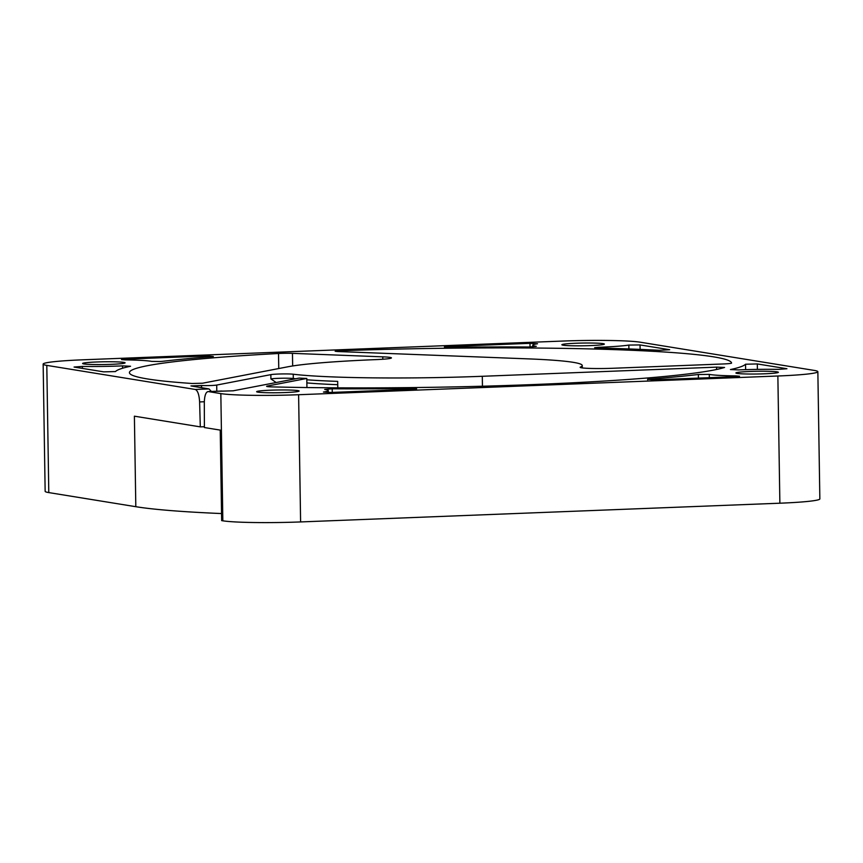 <?xml version="1.0" encoding="UTF-8"?>
<svg xmlns="http://www.w3.org/2000/svg" width="863" height="863" viewBox="0 0 863 863"><rect width="100%" height="100%" fill="white"/><g stroke="black" fill="none" stroke-linecap="round" stroke-linejoin="round"><path stroke-width="1.29" d="M201.575 387.724L201.543 385.502A9.105 0.583 -0.9 0 0 211.252 385.502A9.105 0.583 -0.9 0 0 216.699 385.06L270.842 374.639A12.147 0.787 179.1 0 1 281.694 373.949A12.147 0.787 179.1 0 1 293.226 374.218A151.769 9.795 -0.9 0 0 482.298 376.29L716.57 367.142L724.564 367.465A301.111 19.428 179.1 0 1 533.269 384.553A301.111 19.428 179.1 0 1 272.395 386.904A12.147 0.787 179.1 0 1 266.635 386.333A12.147 0.787 179.1 0 1 267.368 386.052L306.796 378.458A182.125 11.748 179.1 0 1 299.191 378.091L233.15 390.81L208.263 391.565C205.836 391.878 204.52 395.588 204.304 402.697L204.402 427.541L220.238 430.108L221.662 520.616L222.837 520.81A60.712 3.916 -0.9 0 0 300.604 521.932L779.872 503.205A60.712 3.916 -0.9 0 0 819.85 498.89L817.854 371.683A60.712 3.916 -0.9 0 0 814.208 370.41L640.163 342.19A60.712 3.916 -0.9 0 0 562.396 341.068L83.128 359.795A60.712 3.916 -0.9 0 0 43.15 364.11A60.712 3.916 -0.9 0 0 46.796 365.383L195.286 389.461C197.735 390.572 199.17 394.725 199.612 401.931L204.315 401.748M276.182 382.525L270.906 378.922A12.147 0.787 179.1 0 1 278.166 378.339A12.147 0.787 179.1 0 1 293.301 378.501A151.769 9.795 -0.9 0 0 295.664 378.771M337.735 384.704A145.696 9.407 179.1 0 1 306.872 382.902M306.818 379.785A151.769 9.795 -0.9 0 0 337.681 381.381L337.789 387.832M339.396 351.586L339.386 350.799L335.157 351.241L337.314 351.511L528.134 358.868A151.769 9.795 179.1 0 1 582.255 365.513A151.769 9.795 179.1 0 1 580.421 367.066L580.432 367.562M292.46 353.355A12.147 0.787 179.1 0 0 278.522 353.496A301.111 19.428 179.1 0 0 129.428 372.622A301.111 19.428 179.1 0 0 192.018 383.485L202.525 383.226L287.94 366.775A151.769 9.795 179.1 0 1 375.89 359.612A24.283 1.564 179.1 0 0 391.435 357.908A24.283 1.564 179.1 0 0 382.773 356.84L292.46 353.355L292.665 365.955M339.386 350.799A301.111 19.428 179.1 0 1 731.565 363.075A12.147 0.787 179.1 0 1 731.565 363.086A12.147 0.787 179.1 0 1 723.572 363.949L612.698 368.274A24.283 1.564 179.1 0 1 580.13 367.314A24.283 1.564 179.1 0 1 580.421 367.066M817.854 371.683A60.712 3.916 -0.9 0 1 777.865 375.998L298.609 394.725A60.712 3.916 -0.9 0 1 220.831 393.604L208.263 391.565L221.985 391.025M195.286 389.461L208.975 388.922L190.95 385.934L201.424 385.502L201.457 387.703M537.541 343.754A50.388 3.247 -0.9 0 0 532.73 345.222A50.388 3.247 -0.9 0 0 536.322 346.365L528.792 347.002A315.685 20.367 -0.9 0 0 450.065 347.26L444.369 346.958L448.372 346.527L529.979 343.334L537.541 343.754M159.569 361.521L151.726 361.392A50.388 3.247 -0.9 0 0 125.006 359.871L121.489 359.569L125.491 359.148L207.098 355.955L213.344 356.505A315.685 20.367 -0.9 0 0 162.643 361.306L159.569 361.521M74.067 367.055L82.363 366.43A50.388 3.247 -0.9 0 0 121.047 365.944A50.388 3.247 -0.9 0 0 122.535 365.88L130.55 366.246A315.685 20.367 -0.9 0 0 115.469 371.565L103.7 371.856L74.067 367.055M331.014 392.46L323.452 392.039A50.388 3.247 -0.9 0 0 328.274 390.583A50.388 3.247 -0.9 0 0 324.682 389.429L332.201 388.792A315.685 20.367 -0.9 0 0 410.939 388.533L416.635 388.835L412.633 389.267L331.014 392.46M709.278 374.402A50.388 3.247 -0.9 0 0 735.988 375.923L739.515 376.225L735.513 376.656L653.895 379.839L647.649 379.289A315.685 20.367 -0.9 0 0 698.361 374.488L709.278 374.402L709.332 377.67M778.642 369.364A50.388 3.247 -0.9 0 0 738.469 369.914L730.443 369.547A315.685 20.367 -0.9 0 0 745.535 364.229L757.304 363.938L786.937 368.738L778.642 369.364M600.314 347.217A50.388 3.247 -0.9 0 0 628.836 345.071L640.044 344.93L669.688 349.731L659.58 350.302A315.685 20.367 -0.9 0 0 597.487 347.994L594.629 347.713L598.803 347.271A50.388 3.247 -0.9 0 0 600.314 347.217M270.637 390.195A21.251 1.37 179.1 0 1 299.137 391.036A21.251 1.37 179.1 0 1 285.146 392.546A21.251 1.37 179.1 0 1 256.645 391.705A21.251 1.37 179.1 0 1 270.637 390.195M96.602 361.985A21.251 1.37 179.1 0 1 125.092 362.827A21.251 1.37 179.1 0 1 111.1 364.337A21.251 1.37 179.1 0 1 82.6 363.496A21.251 1.37 179.1 0 1 96.602 361.985M575.858 343.247A21.251 1.37 179.1 0 1 604.359 344.089A21.251 1.37 179.1 0 1 590.368 345.599A21.251 1.37 179.1 0 1 561.867 344.758A21.251 1.37 179.1 0 1 575.858 343.247M749.904 371.468A21.251 1.37 179.1 0 1 778.394 372.309A21.251 1.37 179.1 0 1 764.402 373.808A21.251 1.37 179.1 0 1 735.902 372.967A21.251 1.37 179.1 0 1 749.904 371.468M306.937 387.552L306.796 378.458M208.975 388.922L211.338 391.414M43.15 364.11L45.146 491.317A60.712 3.916 -0.9 0 0 48.792 492.59L135.815 506.7L134.391 416.182L200.302 426.872L199.612 401.931M135.815 506.7A315.685 20.367 -0.9 0 0 221.554 513.561M200.302 426.872L204.402 426.71M293.226 374.218L293.301 378.501L294.164 379.062M382.805 359.245L382.773 356.84M270.906 378.922L270.842 374.639M716.603 369.472L716.57 367.142M482.298 376.29L482.449 386.225M530.044 347.002L529.979 343.334M448.382 347.26L448.372 346.527M207.12 357.002L207.098 355.955M125.502 359.882L125.491 359.148M82.363 366.43L82.395 368.404M122.568 368.242L122.535 365.88M410.95 389.332L410.939 388.533M332.201 388.792L332.266 392.417M735.999 376.635L735.988 375.923M698.415 378.102L698.361 374.488M647.649 379.289L647.66 379.86M757.39 369.386L757.304 363.938M745.621 369.655L745.535 364.229M628.9 348.943L628.836 345.071M640.044 344.93L640.119 349.386M598.803 347.271L598.814 348.026M278.522 353.496L278.76 368.533M267.368 386.052L267.379 386.592M216.699 385.06L216.796 391.198M46.796 365.383L48.792 492.59M777.865 375.998L779.872 503.205M298.609 394.725L300.604 521.932M220.831 393.604L222.837 520.81M582.288 367.929L582.255 365.513M532.762 346.937L532.73 345.222M328.307 392.525L328.274 390.583"/></g></svg>
